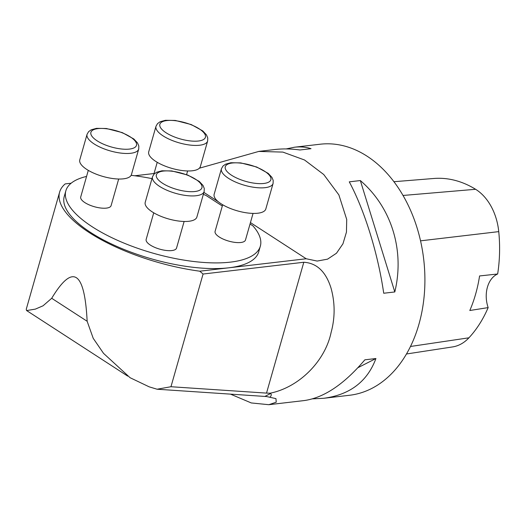<?xml version="1.0" encoding="UTF-8"?>
<svg xmlns="http://www.w3.org/2000/svg" width="525" height="525" viewBox="0 0 525 525"><rect width="100%" height="100%" fill="white"/><g stroke="black" fill="none" stroke-linecap="round" stroke-linejoin="round"><path stroke-width="0.79" d="M157.08 389.222L149.166 386.833L130.082 377.711L103.53 353.351L93.22 338.323L87.143 321.267C84.65 270.913 72.837 263.255 51.706 298.285L43.057 305.793L35.346 309.12L26.572 310.57L26.25 309.271L59.62 192.117A113.741 40.628 15.9 0 0 199.769 271.195L203.07 274.03L303.798 262.257L266.523 393.107L170.966 386.728L157.08 389.222L266.647 396.552L275.96 398.626L276.229 402.196L268.82 404.703L251.272 402.944L230.423 394.111M199.349 168.21L258.786 151.43L282.863 152.093L304.546 160L323.754 174.536L338.874 194.906L346.71 219.45L346.454 232.116L342.95 243.81L336.479 253.227L327.554 259.153L317.172 261.063L306.206 258.759L228.775 267.809A101.102 36.113 15.9 0 0 258.72 251.862L260.334 246.186A101.102 36.113 15.9 0 0 252.971 225.907L250.038 224.004M306.206 258.759L250.438 222.587M218.315 201.751L203.897 192.399M134.807 175.77L154.035 173.519M86.566 176.426A101.102 36.113 15.9 0 0 65.861 190.785L64.247 196.462A101.102 36.113 15.9 0 0 118.407 247.098A101.102 36.113 15.9 0 0 228.775 267.809L199.769 271.195M270.06 397.097C271.458 395.568 271.635 394.38 270.585 393.533L270.053 393.218C299.618 387.253 325.283 360.655 331.111 332.423C335.147 317.612 335.108 302.807 330.999 288.015C325.848 271.642 316.778 263.058 303.798 262.257M312.546 398.856L323.859 398.272L349.466 395.279A126.381 89.519 -96.7 0 0 424.456 292.537A126.381 89.519 -96.7 0 0 367.001 156.142A126.381 89.519 -96.7 0 0 320.125 144.224L294.518 147.217L286.158 148.929M59.62 192.117A113.741 40.628 15.9 0 1 65.185 183.907L71.138 183.212M323.859 398.272C350.004 394.754 367.356 381.504 375.926 358.529L364.849 359.822C344.19 384.215 323.971 397.792 304.185 400.568L268.82 404.703M258.786 151.397L274.844 149.52C282.745 148.601 291.119 148.759 299.946 149.979L311.023 148.687C305.904 147.026 300.405 146.541 294.518 147.217M349.269 181.847C364.645 210.466 377.967 253.523 383.723 293.245L394.8 291.952C404.854 250.386 391.532 207.323 360.34 180.554L349.269 181.847M170.966 386.728L203.07 274.03M266.523 393.107L270.053 393.218M203.346 194.342A101.102 36.113 15.9 0 1 206.135 195.53L222.311 206.023M151.974 178.631A101.102 36.113 15.9 0 0 131.138 175.317M65.861 190.785A101.102 36.113 15.9 0 0 153.202 253.221A101.102 36.113 15.9 0 0 260.334 246.186M88.292 170.369L80.719 196.967A15.796 5.644 15.9 0 0 84.833 202.584A15.796 5.644 15.9 0 0 100.846 208.031A15.796 5.644 15.9 0 0 111.103 205.616L118.676 179.025M153.733 212.809L146.16 239.407A15.796 5.644 15.9 0 0 150.275 245.031A15.796 5.644 15.9 0 0 166.287 250.477A15.796 5.644 15.9 0 0 176.544 248.062L184.124 221.465M222.672 204.757L215.093 231.354A15.796 5.644 15.9 0 0 219.214 236.972A15.796 5.644 15.9 0 0 235.22 242.419A15.796 5.644 15.9 0 0 245.477 240.004L253.057 213.412M406.448 353.988L452.517 346.933A49.901 35.346 -96.7 0 0 468.943 337.805A122.568 86.822 -96.7 0 0 488.158 307.604L469.809 310.505A123.237 87.294 83.3 0 0 479.574 275.953L497.654 273.991A122.568 86.822 -96.7 0 0 498.75 231.623A49.901 35.346 -96.7 0 0 475.611 189.289A122.568 86.822 -96.7 0 0 433.847 178.48L393.934 181.709M497.654 273.991A25.279 17.902 -96.7 0 0 488.158 307.604M360.34 180.554L394.8 291.952M375.926 358.529L357.938 367.684M214.161 194.263A26.854 9.594 15.9 0 0 237.359 210.847A26.854 9.594 15.9 0 0 265.814 208.976L273.092 183.435A26.854 9.594 -164.1 0 1 255.655 187.53A26.854 9.594 -164.1 0 1 228.434 178.277A26.854 9.594 -164.1 0 1 221.438 168.722L214.161 194.263M145.222 202.322A26.854 9.594 15.9 0 0 168.427 218.905A26.854 9.594 15.9 0 0 196.882 217.035L204.159 191.494A26.854 9.594 -164.1 0 1 186.716 195.589A26.854 9.594 -164.1 0 1 159.502 186.336A26.854 9.594 -164.1 0 1 152.499 176.774L145.222 202.322M148.719 151.817A26.854 9.594 15.9 0 0 171.918 168.4A26.854 9.594 15.9 0 0 200.373 166.53L207.651 140.989A26.854 9.594 -164.1 0 1 190.207 145.084A26.854 9.594 -164.1 0 1 162.993 135.831A26.854 9.594 -164.1 0 1 155.997 126.276L148.719 151.817M79.78 159.876A26.854 9.594 15.9 0 0 102.985 176.459A26.854 9.594 15.9 0 0 131.44 174.589L138.718 149.048A26.854 9.594 -164.1 0 1 121.275 153.143A26.854 9.594 -164.1 0 1 94.06 143.889A26.854 9.594 -164.1 0 1 87.058 134.334L79.78 159.876M87.143 321.267L51.706 298.285M270.585 393.533L264.908 396.408M475.611 189.289L403.036 195.464M468.943 337.805L410.471 346.474M498.75 231.623L420.545 240.837M231.459 175.179A23.697 8.466 15.9 0 0 270.04 181.125A23.697 8.466 15.9 0 0 242.721 163.406A23.697 8.466 15.9 0 0 231.459 175.179M162.527 183.238A23.697 8.466 15.9 0 0 201.101 189.184A23.697 8.466 15.9 0 0 173.788 171.465A23.697 8.466 15.9 0 0 162.527 183.238M166.018 132.733A23.697 8.466 15.9 0 0 204.599 138.679A23.697 8.466 15.9 0 0 177.279 120.967A23.697 8.466 15.9 0 0 166.018 132.733M97.079 140.792A23.697 8.466 15.9 0 0 135.66 146.737A23.697 8.466 15.9 0 0 108.347 129.019A23.697 8.466 15.9 0 0 97.079 140.792M26.873 310.715L127.693 376.103M273.092 183.435L273.197 180.383L271.911 177.325L268.203 173.362L256.686 167.002L240.745 162.894L230.875 162.737L225.606 164.174L222.961 166.058L221.438 168.722M204.159 191.494L204.264 188.442L202.978 185.384L199.27 181.42L187.753 175.061L171.813 170.953L161.943 170.796L156.667 172.233L154.028 174.116L152.499 176.774M157.224 162.31L153.786 174.392M187.615 170.966L186.578 174.608M207.651 140.989L207.756 137.937L206.469 134.879L202.762 130.915L191.244 124.556L175.304 120.448L165.434 120.297L160.164 121.728L157.52 123.618L155.997 126.276M138.718 149.048L138.823 145.996L137.537 142.938L133.822 138.974L122.312 132.615L106.372 128.507L96.502 128.349L91.225 129.787L88.587 131.67L87.058 134.334"/></g></svg>
